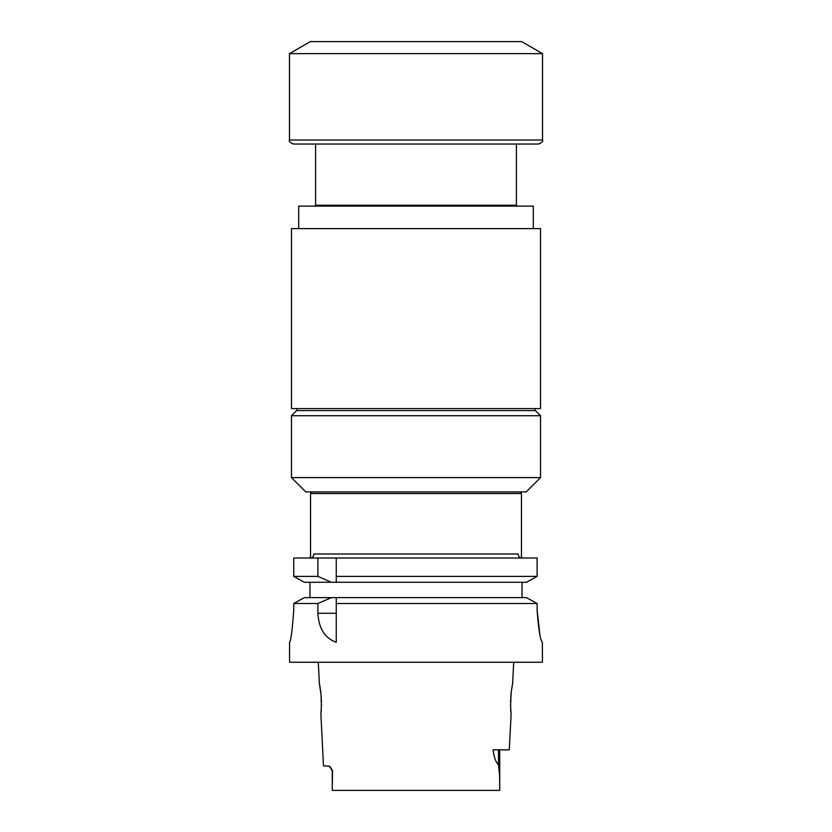 <?xml version="1.0" encoding="UTF-8"?>
<svg xmlns="http://www.w3.org/2000/svg" width="832" height="832" viewBox="0 0 832 832"><rect width="100%" height="100%" fill="white"/><g stroke="black" fill="none" stroke-linecap="round" stroke-linejoin="round"><path stroke-width="1.25" d="M314.704 206.118L315.598 205.223L516.402 205.223L516.402 144.04M331.417 582.265L317.897 576.389L293.748 576.389L293.748 558.012L537.118 558.012L537.118 576.389L526.458 582.265L336.263 582.265L336.263 558.012L336.263 582.265L304.304 582.265L293.748 576.389L304.304 582.265M513.698 662.251L512.647 683.342L511.264 691.746C510.494 703.934 510.453 711.173 511.129 713.471M510.931 711.339L510.734 708.625M510.64 706.566L510.578 704.267M510.588 701.834L510.661 699.275M510.796 696.79L511.025 694.002M511.139 692.848L511.472 690.186M511.774 688.116L511.888 687.388M320.871 713.471C321.402 711.88 321.464 705.567 321.027 694.522L319.353 683.342L318.302 662.251M319.405 683.571L319.53 684.216M319.79 685.547L320.216 688.064M320.538 690.238L320.923 693.441M321.006 694.273L321.204 696.686M321.339 699.296L321.412 701.917M321.422 704.205L321.35 706.805M321.277 708.49L321.09 711.183M332.27 790.4L332.259 786.937L332.27 790.4L499.73 790.4L499.616 775.538L498.472 764.858C495.716 761.977 493.917 756.964 493.095 749.83L509.309 749.83L511.139 713.471M320.861 713.471L323.492 765.898L329.087 766.126L332.363 770.39L332.259 786.937L332.53 771.524M539.833 634.254L537.118 610.23C538.606 629.762 540.353 640.474 542.35 642.366L542.422 662.251L289.578 662.251L289.578 642.366C290.95 640.463 292.344 629.741 293.748 610.199L293.748 603.502L304.304 597.626L293.748 603.502L317.897 603.502L317.897 613.257C318.802 628.524 324.917 638.206 336.263 642.294L336.263 597.626L304.304 597.626M526.458 597.626L336.263 597.626L336.263 603.502L537.118 603.502L526.458 597.626L537.118 603.502L537.118 610.23M289.578 642.366L289.578 642.366C290.95 640.453 292.344 629.73 293.748 610.199M309.951 597.626L309.951 582.265M522.049 582.265L522.049 597.626M331.417 597.626L317.897 603.502M293.748 558.012L293.748 576.389M317.897 576.389L317.897 558.012M526.458 582.265L537.118 576.389L336.263 576.389M499.73 790.4L499.741 749.83M330.73 767.603L329.857 766.678M519.844 491.92L521.446 493.532L310.554 493.532L310.554 555.89L309.951 558.012A4.014 3.89 90 0 0 313.841 553.987C309.452 556.046 309.452 556.046 313.841 553.987L518.159 553.987C522.548 556.046 522.548 556.046 518.159 553.987A4.014 3.89 90 0 0 522.049 558.012L521.321 555.693M521.446 493.532L521.446 555.89M298.698 228.613L298.698 206.118L533.302 206.118L533.302 228.613M291.47 228.613L540.53 228.613L540.53 408.585L291.47 408.585L291.47 228.613M296.691 410.592L296.691 408.585M296.618 410.592L535.382 410.592L540.54 415.74L291.46 415.74L296.618 410.592M540.54 477.589L291.46 477.589L305.802 491.92L526.198 491.92L540.54 477.589L540.54 415.74M542.537 140.026L289.463 140.026C288.621 141.232 289.962 142.574 293.478 144.04L538.522 144.04C542.038 142.574 543.379 141.232 542.537 140.026L542.537 53.654L289.463 53.654L310.336 41.6L521.664 41.6L542.537 53.654M317.897 613.257L336.263 613.257M498.472 749.83L498.472 764.858M315.598 205.223L315.598 144.04M331.24 768.279L332.259 771.524L332.259 782.985M312.156 491.92L310.554 493.532M516.402 205.223L517.296 206.118M535.309 410.592L535.309 408.585M291.46 477.589L291.46 415.74M289.463 140.026L289.463 53.654"/></g></svg>

